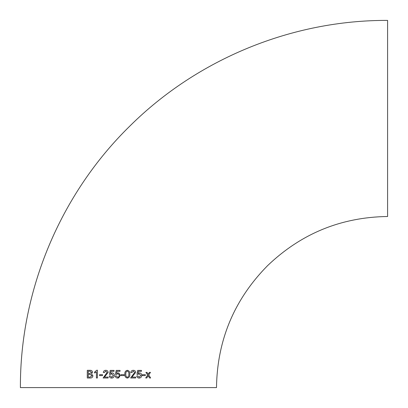 <?xml version="1.0" encoding="UTF-8"?>
<svg xmlns="http://www.w3.org/2000/svg" width="408" height="408" viewBox="0 0 408 408"><rect width="100%" height="100%" fill="white"/><g stroke="black" fill="none" stroke-linecap="round" stroke-linejoin="round"><path stroke-width="0.61" d="M116.188 370.398L115.439 374.386L116.341 374.493L117.728 373.794L118.784 374.146L119.345 375.472L118.657 376.997L117.733 377.288L116.239 375.89L115.24 375.962C115.469 377.334 116.295 378.043 117.718 378.083L118.621 377.946L120.35 375.365L118.84 373.06L117.989 372.897L116.545 373.397L116.943 371.295L120.049 371.3L120.049 370.398L116.188 370.398L115.439 374.386M20.4 387.6C19.997 290.363 60.42 193.846 129.999 125.919C197.651 58.798 292.301 20.028 387.6 20.4L387.6 216.495C341.149 217.158 301.135 233.549 267.566 265.664C234.238 299.482 217.214 340.124 216.495 387.6L20.4 387.6L216.495 387.6M148.145 374.279L147.043 372.387L145.921 372.387L147.65 375.039L145.702 377.976L146.804 377.971L148.191 375.697L149.552 377.966L150.664 377.966L148.696 374.937L150.491 372.377L149.41 372.377L148.155 374.279L147.033 372.382M142.423 375.584L145.319 375.579L145.335 374.682L142.428 374.687L142.428 375.584L145.33 375.579L145.325 374.682M137.69 370.398L136.945 374.386L137.833 374.488L139.189 373.789L140.77 375.467L139.189 377.283L137.731 375.885L136.751 375.957C136.976 377.334 137.787 378.038 139.179 378.083C140.78 377.935 141.637 377.028 141.744 375.36C141.668 373.871 140.903 373.045 139.449 372.892L138.037 373.397L138.429 371.295L141.464 371.295L141.464 370.398L137.69 370.398M131.911 377.089L135.665 372.433C135.497 371.04 134.706 370.326 133.289 370.301C131.85 370.331 131.029 371.066 130.825 372.489L131.815 372.596L133.268 371.096L134.676 372.422L130.626 377.986L135.67 377.981L135.67 377.084L131.917 377.089L135.665 372.433C135.492 371.04 134.701 370.326 133.289 370.301L133.416 370.306M127.332 378.083C129.203 377.65 130.035 376.355 129.826 374.197C130.05 372.04 129.219 370.739 127.347 370.301C125.48 370.745 124.649 372.045 124.853 374.197C124.629 376.355 125.455 377.65 127.337 378.083C129.203 377.65 130.035 376.355 129.831 374.197C130.05 372.04 129.224 370.739 127.347 370.301L127.469 370.306M124.052 375.59L124.052 374.692L121.054 374.692L121.054 375.59L124.052 375.59L124.052 374.692M110.196 370.398L109.451 374.386L110.349 374.493L111.726 373.794L113.337 375.472L111.736 377.288L110.247 375.89L109.252 375.962C109.477 377.334 110.303 378.043 111.721 378.083C113.358 377.941 114.23 377.033 114.337 375.365C114.255 373.876 113.47 373.05 111.981 372.892L110.553 373.397L110.945 371.295L114.031 371.295L114.031 370.398L110.196 370.398M108.156 372.433C107.987 371.04 107.197 370.331 105.779 370.301C104.341 370.331 103.515 371.066 103.306 372.489L104.29 372.596L105.754 371.096L107.161 372.422L103.097 377.986L108.156 377.986L108.156 377.089L104.382 377.089L108.156 372.433M102.51 375.59L102.51 374.692L99.557 374.692L99.557 375.59L102.51 375.59M94.569 372.999L96.426 371.897L96.416 377.992L97.395 377.992L97.405 370.199L96.818 370.199L94.569 372.101L94.569 372.999L94.569 372.101L96.823 370.199L97.41 370.199M87.271 378.002L90.122 377.997C91.754 378.104 92.687 377.349 92.922 375.743L91.504 373.876L92.534 372.249C92.29 370.867 91.468 370.219 90.061 370.311L87.292 370.316L87.271 378.002M90.423 370.321L87.302 370.316L87.281 378.002M118.942 371.295L120.049 371.3L120.049 370.398M118.448 387.6L214.572 387.6L118.448 387.6M88.24 373.509L89.857 373.504L91.571 372.382L90.311 371.224L88.235 371.214L88.23 373.509L89.867 373.504L91.581 372.382L90.311 371.224M88.23 377.104L90.132 377.099L91.958 375.748L90.296 374.411L88.225 374.406L88.225 377.099L90.137 377.099L91.963 375.748L90.296 374.411M96.426 377.992L96.426 371.897M102.515 374.692L99.562 374.692L99.562 375.595M105.779 370.301C104.341 370.337 103.52 371.066 103.311 372.489L104.295 372.596M105.754 371.096L107.161 372.422M107.166 372.428L103.097 377.986M110.201 370.398L109.451 374.386M111.726 373.794L113.342 375.472L111.736 377.288M110.252 375.89L109.252 375.962C109.482 377.334 110.303 378.043 111.721 378.083M111.986 372.892L110.553 373.397M115.24 375.962C115.469 377.334 116.295 378.043 117.718 378.083M118.565 377.966L120.35 375.365L118.84 373.06M117.989 372.897L116.545 373.397M127.337 371.096L127.332 371.096C126.118 371.627 125.623 372.657 125.848 374.197C125.618 375.753 126.113 376.783 127.337 377.288L127.337 377.288C128.561 376.778 129.061 375.748 128.836 374.197C129.071 372.647 128.571 371.617 127.337 371.096C126.118 371.627 125.623 372.657 125.848 374.197L125.848 374.197C125.618 375.753 126.118 376.783 127.337 377.288M131.809 372.596L133.268 371.096M135.665 377.981L135.665 377.084M137.828 374.488L139.189 373.789M139.184 377.283L137.726 375.885M139.174 378.078C140.775 377.935 141.632 377.028 141.739 375.36L141.744 375.36M141.739 375.36C141.663 373.871 140.898 373.045 139.444 372.892M138.031 373.397L138.429 371.295M138.424 371.295L141.459 371.295L141.459 370.398M145.697 377.971L146.793 377.971L148.191 375.697M149.547 377.966L150.654 377.966L148.691 374.932L150.486 372.377"/></g></svg>
